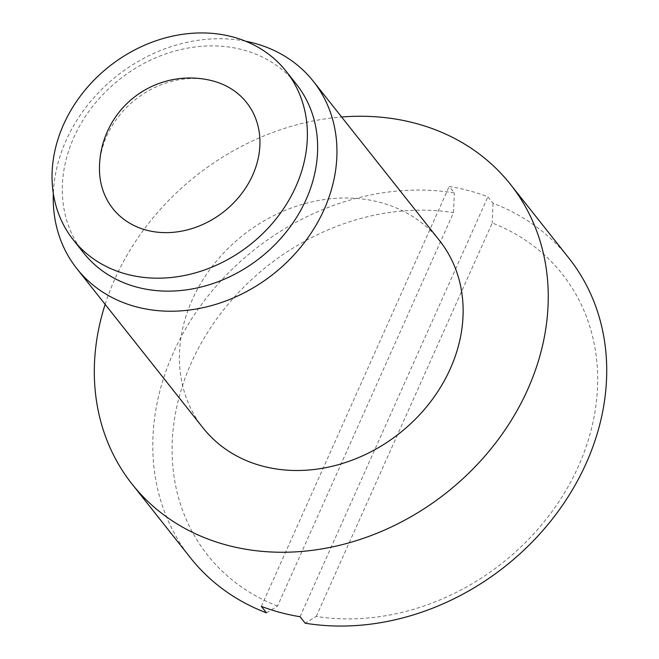 <?xml version="1.0" encoding="UTF-8"?>
<svg xmlns="http://www.w3.org/2000/svg" width="659" height="659" viewBox="0 0 659 659"><rect width="100%" height="100%" fill="white"/><g stroke="black" fill="none" stroke-linecap="round" stroke-linejoin="round"><path stroke-width="0.49" stroke-dasharray="3.29 2.47" d="M316.238 616.429L492.232 222.981A226.276 189.339 141.6 0 1 578.421 466.275A226.276 189.339 141.6 0 1 316.238 616.429L305.183 623.2M83.553 252.817A135.762 113.603 141.6 0 1 73.849 137.459A135.762 113.603 141.6 0 1 179.973 49.73A135.762 113.603 141.6 0 1 296.385 84.204M245.618 41.22A150.845 126.223 -38.4 0 0 66.073 140.491A150.845 126.223 -38.4 0 0 53.33 193.565M105.143 304.351A241.359 201.959 141.6 0 1 114.839 279.062A241.359 201.959 141.6 0 1 341.617 117.005M190.566 557.934A241.359 201.959 141.6 0 1 173.309 352.87A241.359 201.959 141.6 0 1 454.323 192.922L449.191 186.448A241.359 201.959 141.6 0 1 487.899 196.794L493.031 203.269A241.359 201.959 141.6 0 1 568.931 258.18M261.343 606.379L449.191 186.448M300.051 616.725L487.899 196.794M266.475 612.845L277.53 606.082L453.524 212.635L454.323 192.922M493.031 203.269L492.232 222.981M277.53 606.082A226.276 189.339 141.6 0 1 191.341 362.788A226.276 189.339 141.6 0 1 453.524 212.635M99.476 169.907A85.332 71.403 141.6 0 1 106.725 136.042A85.332 71.403 141.6 0 1 212.041 80.727M203.038 427.922A150.845 126.223 141.6 0 1 192.255 299.754A150.845 126.223 141.6 0 1 310.167 202.272A150.845 126.223 141.6 0 1 439.52 240.576"/><path stroke-width="0.99" d="M286.13 71.254L296.385 84.204A135.762 113.603 141.6 0 1 260.519 257.554A135.762 113.603 141.6 0 1 83.553 252.817L73.297 239.868A135.762 113.603 141.6 0 1 63.585 124.518A135.762 113.603 141.6 0 1 169.717 36.78A135.762 113.603 141.6 0 1 286.13 71.254A135.762 113.603 141.6 0 1 250.255 244.604A135.762 113.603 141.6 0 1 73.297 239.868M53.33 193.565A150.845 126.223 -38.4 0 0 76.864 268.658A150.845 126.223 -38.4 0 0 206.209 306.962A150.845 126.223 -38.4 0 0 324.129 209.48A150.845 126.223 -38.4 0 0 313.338 81.312A150.845 126.223 -38.4 0 0 245.618 41.22M341.617 117.005A241.359 201.959 141.6 0 1 510.461 184.372A241.359 201.959 141.6 0 1 446.695 492.553A241.359 201.959 141.6 0 1 132.097 484.126A241.359 201.959 141.6 0 1 105.143 304.351M510.461 184.372L568.931 258.18A241.359 201.959 141.6 0 1 559.054 510.148A241.359 201.959 141.6 0 1 305.183 623.2L300.051 616.725A241.359 201.959 141.6 0 1 261.343 606.379L266.475 612.845A241.359 201.959 141.6 0 1 190.566 557.934L132.097 484.126M212.041 80.727A85.332 71.403 141.6 0 1 257.018 163.168A85.332 71.403 141.6 0 1 169.429 232.561A85.332 71.403 141.6 0 1 99.476 169.907A90.505 90.505 0 0 1 212.041 80.727M313.338 81.312L439.52 240.576A150.845 126.223 141.6 0 1 399.659 433.185A150.845 126.223 141.6 0 1 203.038 427.922L76.864 268.658"/></g></svg>
